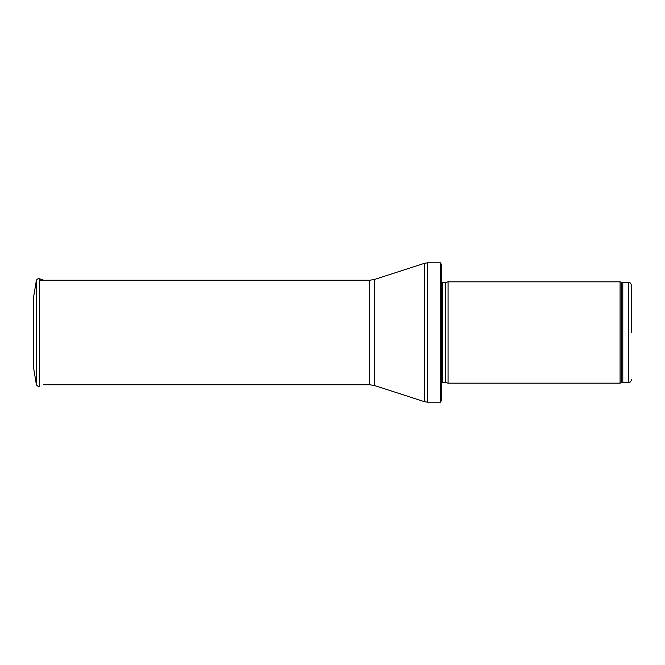 <?xml version="1.0" encoding="UTF-8"?>
<svg xmlns="http://www.w3.org/2000/svg" width="665" height="665" viewBox="0 0 665 665"><rect width="100%" height="100%" fill="white"/><g stroke="black" fill="none" stroke-linecap="round" stroke-linejoin="round"><path stroke-width="1" d="M631.75 332.5L631.75 285.792L631.75 332.5M620.071 332.5L620.071 383.165L448.085 383.165L448.085 281.835L620.071 281.835L620.071 332.5M440.446 262.833L441.751 265.052L441.751 399.948L440.446 402.167L427.412 402.167L427.412 262.833L440.446 262.833L440.446 402.167M33.408 298.095L33.408 366.905L36.326 384.22L36.326 280.78L33.408 298.095M33.408 314.337L33.408 350.663M631.75 285.792C630.129 281.328 629.547 283.307 628.583 282.625L628.583 382.375C629.547 381.693 630.129 383.672 631.75 379.208M628.583 282.625L622.806 282.625L622.806 382.375L628.583 382.375M622.806 282.625L621.725 282.434L621.725 382.566L622.806 382.375M445.292 382.417L445.292 282.583L445.292 382.417L448.085 383.165M444.96 282.625L442.649 282.625L442.649 382.375L441.751 382.749M374.462 279.483L374.462 385.517L369.582 384.752L369.582 280.248L374.462 279.483L424.494 263.298L424.494 401.702L427.412 402.167M36.326 280.78C36.833 279.092 37.947 278.435 39.667 278.81L39.667 386.19C37.947 386.565 36.833 385.908 36.326 384.22M621.725 282.434L620.071 281.835M621.725 382.566L620.071 383.165M445.292 282.583L448.085 281.835M444.96 382.375L442.649 382.375M442.649 282.625L441.751 282.251M424.494 263.298L427.412 262.833M374.462 385.517L424.494 401.702M369.582 280.248L40.216 280.248M369.582 384.752L43.732 384.752M39.667 278.81L43.732 280.248"/></g></svg>
